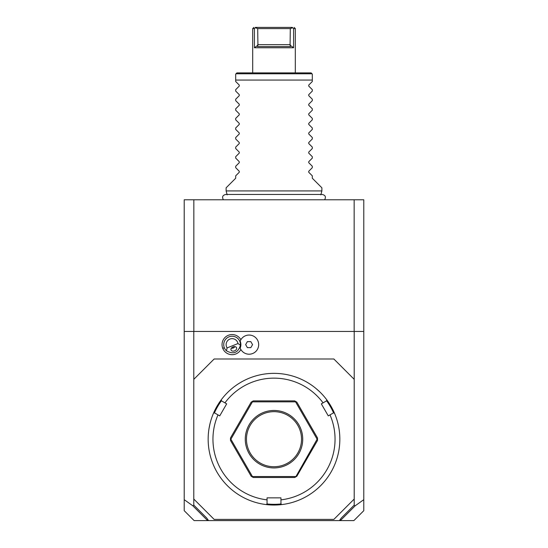<?xml version="1.0" encoding="UTF-8"?>
<svg xmlns="http://www.w3.org/2000/svg" width="548" height="548" viewBox="0 0 548 548"><rect width="100%" height="100%" fill="white"/><g stroke="black" fill="none" stroke-linecap="round" stroke-linejoin="round"><path stroke-width="0.82" d="M184.217 199.78L363.783 199.78L363.783 331.458L184.217 331.458L184.217 199.78M184.217 499.673L192.848 505.818L193.793 505.105L206.671 517.983L208.569 520.6L194.129 520.6L184.217 510.695L184.217 331.458M340.109 519.668L340.445 520.6L353.871 520.6L363.783 510.695L363.783 331.458M208.569 520.6L339.431 520.6L341.329 517.983L354.207 505.105L354.207 331.458M354.207 505.105L355.152 505.818L363.783 499.673M354.207 379.346L333.855 358.995L214.145 358.995L193.793 379.346L193.793 331.458M227.105 347.918L237.99 343.555A5.987 5.987 0 0 0 229.872 339.075A5.987 5.987 0 0 0 227.105 347.918L226.413 350.775A8.378 8.378 0 0 1 224.324 347.747L222.762 348.37A10.063 10.063 0 0 1 227.763 335.547A10.063 10.063 0 0 1 240.88 339.712M222.762 348.37A10.063 10.063 0 0 0 240.88 349.542M193.793 505.105L193.793 499.05L214.145 519.401L333.855 519.401L354.207 499.05M193.793 379.346L193.793 499.05M281.747 504.578A65.842 65.842 0 0 0 334.499 413.213L333.479 412.877L329.999 414.884A61.054 61.054 0 0 1 280.946 499.851L280.946 503.865L281.747 504.578A65.842 65.842 0 0 1 266.253 504.578A65.842 65.842 0 0 0 274 505.037M337.897 423.316L337.801 422.946M337.705 422.577L337.609 422.213M329.999 414.884L328.273 415.884L321.327 403.855L326.533 400.848L326.752 399.8A65.842 65.842 0 0 1 334.499 413.213M320.779 392.868L319.703 391.806M319.436 391.546L315.764 388.299M326.752 399.8A65.842 65.842 0 0 0 274 373.359L274 373.359A65.842 65.842 0 0 0 221.248 399.8L221.467 400.848L226.673 403.855L219.727 415.884L214.521 412.877L213.501 413.213A65.842 65.842 0 0 1 221.248 399.8M290.735 502.872L291.111 502.776M291.481 502.674L291.851 502.571M292.207 502.468L292.564 502.365M294.475 501.769L297.201 500.817M280.946 499.851L280.946 497.858L267.054 497.858L267.054 499.851A61.054 61.054 0 0 1 218.001 414.884M266.979 503.941A65.123 65.123 0 0 0 281.021 503.941M257.265 502.872L256.156 502.571M255.443 502.365L255.793 502.468M210.391 422.213L210.295 422.577M210.288 422.604L210.028 423.638M210.014 423.673L209.041 428.481M210.384 422.22L210.487 421.857M213.501 413.213A65.842 65.842 0 0 0 266.253 504.578L267.054 503.865L267.054 499.851M214.419 412.911A65.123 65.123 0 0 1 221.447 400.746M323.06 402.855A61.054 61.054 0 0 0 224.94 402.855M326.553 400.746A65.123 65.123 0 0 1 333.581 412.911M295.756 476.883L296.838 476.26L317.518 440.441L317.518 437.955L296.838 402.136L294.68 400.889L253.32 400.889L251.162 402.136L230.482 437.955L230.482 440.441L251.162 476.26L253.32 477.507L294.68 477.507L295.756 476.883L317.128 439.201L295.564 401.848L252.436 401.848L230.872 439.201L252.436 476.548L295.564 476.548M230.482 439.201L230.872 439.201M317.518 439.201L317.128 439.201M274 467.93A28.729 28.729 0 0 1 245.271 439.201A28.729 28.729 0 0 1 274 410.466A28.729 28.729 0 0 1 302.729 439.201A28.729 28.729 0 0 1 274 467.93M274 411.664A27.53 27.53 0 0 1 301.53 439.201A27.53 27.53 0 0 1 274 466.732A27.53 27.53 0 0 1 246.47 439.201A27.53 27.53 0 0 1 274 411.664M340.616 520.347L355.152 505.818M340.445 520.6L339.431 520.6M192.848 505.818L207.384 520.347L207.891 519.668M240.168 348.09A8.775 8.775 0 0 0 240.168 341.171A9.576 9.576 0 0 1 254.875 336.986A9.576 9.576 0 0 1 254.875 352.268A9.576 9.576 0 0 1 240.168 348.09M240.565 348.973A9.576 9.576 0 0 0 255.128 352.069A9.576 9.576 0 0 0 255.128 337.184A9.576 9.576 0 0 0 240.565 340.281M245.648 344.63L247.374 347.624L250.826 347.624L252.56 344.63L250.826 341.637L247.374 341.637L245.648 344.63M224.324 347.747A8.378 8.378 0 0 1 228.982 336.849A8.378 8.378 0 0 1 240.462 345.144L237.99 343.555M226.413 350.775C233.421 354.707 238.106 352.83 240.462 345.144M234.592 350.843A2.993 2.117 158.2 0 0 236.585 347.768A2.993 2.117 158.2 0 0 233.016 346.918A2.993 2.117 158.2 0 0 231.03 349.994A2.993 2.117 158.2 0 0 234.592 350.843M233.441 347.959A3.589 3.589 0 0 1 231.379 348.144L233.441 347.959L235.051 346.672A3.589 3.589 0 0 1 235.03 346.706M354.159 331.458L354.159 199.78M193.841 331.458L193.841 199.78M227.173 194.862L226.119 190.923L321.882 190.923L320.827 194.862M321.882 190.923L321.882 187.806L312.305 178.23L312.305 175.84L308.743 172.278L308.743 171.264L312.305 167.695L312.305 166.263L308.743 162.701L308.743 161.687L312.305 158.119L312.305 156.687L308.743 153.125L308.743 152.104L312.305 148.542L312.305 147.111L308.743 143.549L308.743 142.528L312.305 138.966L312.305 137.534L308.743 133.972L308.743 132.952L312.305 129.39L312.305 127.958L308.743 124.396L308.743 123.375L312.305 119.813L312.305 118.382L308.743 114.82L308.743 113.799L312.305 110.237L312.305 108.805L308.743 105.237L308.743 104.223L312.305 100.661L312.305 99.229L308.743 95.66L308.743 94.646L312.305 91.084L312.305 89.653L308.743 86.084L308.743 85.07L312.305 81.508L312.305 74.09L312.305 80.07L235.695 80.07L235.695 74.09L235.695 81.508L239.257 85.07L239.257 86.084L235.695 89.653L235.695 91.084L239.257 94.646L239.257 95.66L235.695 99.229L235.695 100.661L239.257 104.223L239.257 105.237L235.695 108.805L235.695 110.237L239.257 113.799L239.257 114.82L235.695 118.382L235.695 119.813L239.257 123.375L239.257 124.396L235.695 127.958L235.695 129.39L239.257 132.952L239.257 133.972L235.695 137.534L235.695 138.966L239.257 142.528L239.257 143.549L235.695 147.111L235.695 148.542L239.257 152.104L239.257 153.125L235.695 156.687L235.695 158.119L239.257 161.687L239.257 162.701L235.695 166.263L235.695 167.695L239.257 171.264L239.257 172.278L235.695 175.84L235.695 178.23L226.119 187.806L226.119 190.923M312.305 74.09L311.106 72.891L311.997 73.775L236.003 73.775L236.894 72.891L235.695 74.09M311.106 72.891L236.894 72.891M254.409 47.751L293.591 47.751L290.077 45.196L290.502 46.553L257.498 46.553L257.923 45.196L254.409 47.751L254.409 28.599L252.69 28.599L252.69 72.891M257.923 45.196L257.697 28.599L255.471 27.784L255.717 27.4C253.286 27.4 253.286 27.4 255.717 27.4L292.283 27.4C294.714 27.4 294.714 27.4 292.283 27.4L293.591 28.599L293.591 47.751L293.591 28.599L295.31 28.599L295.31 72.891M255.471 27.784L254.053 28.599M292.529 27.784L290.303 28.599L290.077 45.196M273.781 27.4L255.341 27.4M257.697 28.599L290.303 28.599M239.88 341.514L240.25 341.363M257.697 44.641L290.303 44.641M324.608 199.78C326.163 197.033 325.409 195.259 322.347 194.465L225.653 194.465C222.591 195.259 221.837 197.033 223.392 199.78M295.31 28.599L294.112 27.4M252.69 28.599L253.888 27.4"/></g></svg>

